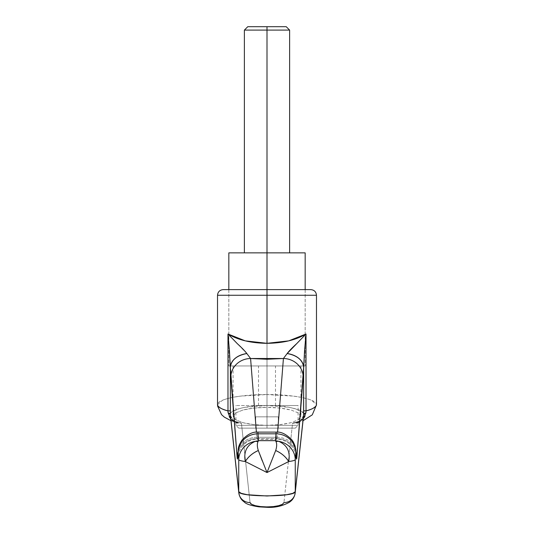 <?xml version="1.0" encoding="UTF-8"?>
<svg xmlns="http://www.w3.org/2000/svg" width="534" height="534" viewBox="0 0 534 534"><rect width="100%" height="100%" fill="white"/><g stroke="black" fill="none" stroke-linecap="round" stroke-linejoin="round"><path stroke-width="0.4" stroke-dasharray="2.67 2" d="M230.408 415.472L234.052 421.827C235.367 423.075 237.824 423.495 241.421 423.095C215.469 417.441 233.445 405.072 267 405.486L288.607 407.262C295.115 408.443 299.788 410.012 302.618 411.961C305.455 413.917 305.955 415.906 304.12 417.942C302.284 419.971 298.439 421.693 292.579 423.095L288.387 461.703L292.579 423.095L297.712 422.501L303.165 419.384L301.723 420.612L297.685 422.514L292.579 423.095C318.531 417.441 300.555 405.072 267 405.486L267 394.553C293.46 394.439 317.049 399.265 316.475 404.665L311.456 400.226C306.483 398.331 300.402 396.956 293.206 396.088L267 394.553L240.794 396.088C233.598 396.956 227.517 398.331 222.544 400.226L217.525 404.665C216.951 399.265 240.54 394.439 267 394.553L267 295.269L217.525 295.269L267 295.269L217.525 295.269L267 295.269L267 405.486L245.393 407.262C238.885 408.443 234.212 410.012 231.382 411.961C228.545 413.917 228.045 415.906 229.88 417.942C231.716 419.971 235.561 421.693 241.421 423.095L250.046 502.561C249.805 508.174 284.195 508.174 283.954 502.561A11.307 10.927 -173.8 0 0 295.182 492.975M277.093 438.648L276.792 439.328L277.093 438.648A19.791 18.59 4.5 0 1 296.016 451.998A19.791 18.59 -175.5 0 0 277.093 438.648L277.6 432.186L277.093 438.648C276.819 439.869 276.545 439.409 276.272 437.266L276.145 432.133L276.272 437.266L257.728 437.266L257.855 432.133L257.728 437.266C257.455 439.409 257.181 439.869 256.907 438.648L256.4 432.186L256.907 438.648L277.093 438.648L256.907 438.648A19.791 18.59 175.5 0 0 237.984 451.998A19.791 18.59 -4.5 0 1 256.907 438.648L257.208 439.328L256.907 438.648M310.821 289.615L267 289.615L267 407.375C258.476 407.375 250.479 408.25 243.01 410.005L235.661 412.922L233.078 416.36L235.661 419.797L243.01 422.708C250.479 424.463 258.476 425.338 267 425.338L254.017 424.657L243.01 422.708L235.661 419.797L233.078 416.36L235.661 412.922L243.01 410.005L254.017 408.056L267 407.375L279.983 408.056L290.99 410.005L298.339 412.922L300.922 416.36L298.339 419.797L290.99 422.708L279.983 424.657L267 425.338L267 365.95L233.078 365.95L300.922 365.95L267 365.95L300.922 365.95L267 365.95L267 425.338C275.524 425.338 283.521 424.463 290.99 422.708L298.339 419.797L300.922 416.36L298.339 412.922L290.99 410.005C283.521 408.25 275.524 407.375 267 407.375L267 365.95L305.168 365.95L267 365.95L305.168 365.95L267 365.95L267 289.615L223.179 289.615L267 289.615L267 295.269L316.475 295.269L267 295.269L316.475 295.269L267 295.269L267 289.615L305.168 289.615L267 289.615L305.168 289.615L267 289.615L267 359.255L267 289.615L223.179 289.615M267 289.615L310.821 289.615L267 289.615L267 359.255L267 289.615M288.387 461.703L283.954 502.561L288.387 461.703M267 365.95L228.832 365.95L305.168 365.95L228.832 365.95L300.922 365.95L233.078 365.95L267 365.95L258.516 365.95L267 365.95L267 405.526L235.901 405.526L267 405.526L267 425.318L235.901 425.318L267 425.318L267 405.526L258.516 405.526L267 405.526L267 365.95L258.516 365.95L275.484 365.95L267 365.95L267 405.526L275.484 405.526L267 405.526L267 365.95L275.484 365.95L228.832 365.95L267 365.95L267 359.269L267 365.95L305.168 365.95L267 365.95L267 252.862L244.385 252.862L267 252.862L267 365.95L228.832 365.95L267 365.95M246.841 353.541L227.978 334.004L229.273 348.649M276.272 437.266L257.728 437.266A19.791 16.174 2.3 0 0 237.957 452.558A19.791 16.174 -177.7 0 1 257.728 437.266L257.208 439.328L276.792 439.328L276.272 437.266A19.791 16.174 177.7 0 1 296.043 452.558A19.791 16.174 -2.3 0 0 276.272 437.266M230.348 414.284L230.408 415.432L234.132 421.88L241.421 423.095L250.046 502.561A11.307 10.927 173.8 0 1 238.818 492.975M230.408 415.432C231.996 419.737 232.937 421.566 233.224 420.912L236.288 422.501L241.421 423.095L236.315 422.514L232.277 420.612L230.828 419.377M297.712 422.501L301.383 420.345L303.592 415.432L299.868 421.88L292.579 423.095C296.176 423.495 298.633 423.075 299.948 421.827L303.592 415.472M262.281 460.889L267 472.543M303.592 415.432L303.652 414.284M236.288 422.501L230.294 418.783L228.038 412.588M304.727 348.649L306.022 334.004M267 428.141L238.731 428.141L295.269 428.141L255.693 428.141L295.269 428.141L267 428.141L267 416.834L255.693 416.834L255.693 428.141L267 428.141L255.693 428.141L255.693 416.834L255.693 428.141L255.693 416.834L267 416.834L267 428.141L267 416.834L278.307 416.834L278.307 428.141L267 428.141L278.307 428.141L278.307 416.834L278.307 428.141L278.307 416.834L267 416.834L267 428.141M267 425.318L235.901 425.318L298.099 425.318L267 425.318L298.099 425.318L267 425.318L267 405.526L235.901 405.526L298.099 405.526L258.516 405.526L275.484 405.526L267 405.526L267 425.318M267 405.526L298.099 405.526L267 405.526M255.693 416.834L278.307 416.834L255.693 416.834M247.776 26.7L286.224 26.7L247.776 26.7M267 30.091L244.385 30.091L267 30.091L267 252.862L305.168 252.862L228.832 252.862L289.615 252.862L267 252.862L267 30.091L289.615 30.091L267 30.091M267 252.862L289.615 252.862L267 252.862M297.685 422.514L303.018 420.732M305.168 289.615L305.168 365.95L305.168 289.615M300.922 365.95L300.922 416.36M233.078 365.95L233.078 416.36M228.832 289.615L228.832 365.95L228.832 289.615M230.982 420.732L236.315 422.514M237.77 455.909C237.603 453.88 239.319 450.389 242.91 445.443C246.848 441.444 251.614 439.409 257.214 439.315M296.23 455.909C296.397 453.88 294.681 450.389 291.09 445.443C287.152 441.444 282.386 439.409 276.786 439.315M238.731 428.141L235.901 425.318L235.901 405.526M258.516 405.526L258.516 365.95M295.269 428.141L298.099 425.318L298.099 405.526M275.484 405.526L275.484 365.95"/><path stroke-width="0.8" d="M230.828 419.377L228.051 412.595L227.978 410.873C221.136 409.037 217.652 406.968 217.525 404.665L217.792 405.706C219.694 408.029 223.085 409.752 227.978 410.873L227.978 334.004L245.286 340.866L267 343.322L288.714 340.866L306.022 334.004L306.022 410.873C310.915 409.752 314.306 408.029 316.208 405.706L316.475 404.665C316.348 406.968 312.864 409.037 306.022 410.873L305.962 412.588L303.172 419.377L305.962 412.588L303.652 414.264L303.639 367.205L296.871 457.244L296.45 458.846L295.943 451.971L295.262 459.647C295.002 460.355 292.812 460.989 288.687 461.536L267 472.543L245.313 461.536C241.188 460.989 238.998 460.355 238.738 459.647L238.738 491.627L241.121 493.309L247.302 494.724L267 495.993L286.698 494.724L292.879 493.309L295.262 491.627L295.262 459.647L295.262 491.627L303.652 414.264L295.262 491.627C295.662 497.241 238.338 497.241 238.738 491.627L238.738 459.647L238.057 451.971L237.55 458.846L237.129 457.244L230.361 367.205L230.348 414.264L238.738 491.627L230.408 415.472L238.805 492.849M228.038 412.588L230.348 414.264L228.038 412.588L227.978 410.873L227.978 334.004C238.057 340.038 251.067 343.142 267 343.322L267 295.269L217.525 295.269L267 295.269L267 343.322C282.933 343.142 295.943 340.038 306.022 334.004L296.63 343.716C292.158 347.794 289.001 351.072 287.159 353.541L283.414 358.508L250.579 358.508L246.841 353.541C244.999 351.072 241.842 347.794 237.37 343.716L227.978 334.004L229.446 350.765L230.801 377.104A19.791 18.59 -4.5 0 1 250.579 358.508L256.4 432.186L250.579 358.508A19.791 18.59 175.5 0 0 230.801 377.104L237.129 457.244A19.791 18.59 -4.5 0 1 237.984 451.998A19.791 18.59 175.5 0 0 237.129 457.244C237.416 460.615 237.69 459.347 237.944 453.446A19.791 16.174 -177.7 0 1 237.957 452.558A19.791 16.174 2.3 0 0 237.944 453.446L238.171 452.411A19.791 18.59 -4.5 0 1 257.949 433.815A19.791 18.59 175.5 0 0 238.171 452.411L238.738 459.647A19.791 18.59 -4.5 0 1 255.259 441.338A19.791 18.59 175.5 0 0 238.738 459.647C238.998 460.355 241.188 460.989 245.313 461.536C243.437 451.871 246.755 445.136 255.259 441.338L258.489 440.663L257.869 432.113L276.131 432.113L257.869 432.113L257.949 433.815L276.051 433.815L275.511 440.663L258.489 440.663L257.949 433.815L276.051 433.815L276.131 432.113L275.511 440.663L258.469 440.663L258.055 441.518C257.001 443.661 257.088 446.664 258.322 450.536L262.281 460.889M217.525 404.665L217.525 295.269C217.865 291.844 219.754 289.955 223.179 289.615L267 289.615L267 295.269L316.475 295.269L217.525 295.269L267 295.269L267 289.615L223.179 289.615L310.821 289.615C314.246 289.955 316.135 291.844 316.475 295.269L316.475 404.665M238.811 492.955A11.307 10.927 -6.2 0 0 250.046 502.561L251.474 504.236L255.179 505.651L260.619 506.592L267 506.926L273.381 506.592L278.821 505.651L282.526 504.236L283.954 502.561A11.307 10.927 6.2 0 0 295.189 492.955A11.307 10.927 6.2 0 0 295.262 491.627A11.307 10.927 -173.8 0 1 295.182 492.975M295.195 492.849L303.592 415.472L303.639 367.205A19.791 13.904 -178.4 0 0 287.159 353.541L283.421 358.508L277.6 432.186L283.421 358.508A19.791 18.59 4.5 0 1 303.199 377.104A19.791 18.59 -175.5 0 0 283.421 358.508L267 359.255L250.579 358.508L246.841 353.541A19.791 13.904 178.4 0 0 230.361 367.205L230.348 414.284M267 295.269L316.475 295.269L267 295.269M247.776 26.7L286.224 26.7L267 26.7L267 30.091L289.615 30.091L267 30.091L267 252.862L228.832 252.862L305.168 252.862L267 252.862L267 289.615L310.821 289.615L267 289.615L267 26.7L247.776 26.7L244.385 30.091L267 30.091L244.385 30.091L244.385 252.862M238.811 492.929A11.307 10.927 -6.2 0 1 238.738 491.627A11.307 10.927 173.8 0 0 238.818 492.975M267 472.543L258.322 450.536C252.622 453.046 248.283 456.71 245.313 461.536A16.961 9.672 -35.5 0 1 258.322 450.536C257.088 446.664 257.001 443.661 258.055 441.518L255.259 441.338L258.055 441.518L258.469 440.663L255.259 441.338C246.755 445.136 243.437 451.871 245.313 461.536L267 472.543L288.687 461.536C285.717 456.71 281.378 453.046 275.678 450.536L267 472.543L275.678 450.536C276.912 446.664 276.999 443.661 275.945 441.518L275.531 440.663L258.469 440.663L275.651 440.663L278.741 441.338C287.225 445.096 290.543 451.831 288.687 461.536C292.812 460.989 295.002 460.355 295.262 459.647A19.791 18.59 -175.5 0 0 278.741 441.338A19.791 18.59 4.5 0 1 295.262 459.647L295.829 452.411A19.791 18.59 -175.5 0 0 276.051 433.815A19.791 18.59 4.5 0 1 295.829 452.411L296.056 453.446A19.791 16.174 -2.3 0 0 296.043 452.558A19.791 16.174 177.7 0 1 296.056 453.446C296.31 459.347 296.584 460.615 296.871 457.244A19.791 18.59 -175.5 0 0 296.016 451.998A19.791 18.59 4.5 0 1 296.871 457.244L303.199 377.104L304.554 350.765L306.022 334.004L306.022 410.873L305.962 412.588L303.652 414.284M303.639 410.873L306.022 410.873L303.639 410.873M227.978 410.873L230.361 410.873L227.978 410.873M229.273 348.649L230.361 367.205C231.349 359.983 236.842 355.43 246.841 353.541M306.022 334.004L287.159 353.541C297.158 355.43 302.651 359.983 303.639 367.205L304.727 348.649M275.678 450.536A16.961 9.672 35.5 0 1 288.687 461.536C290.543 451.831 287.225 445.096 278.741 441.338A16.961 14.518 137 0 0 275.945 441.518C276.999 443.661 276.912 446.664 275.678 450.536M275.651 440.663L275.945 441.518A16.961 14.518 -43 0 1 278.741 441.338L275.651 440.663M303.018 420.732L312.27 414.845L316.455 404.939M238.805 492.869C239.839 498.596 242.61 500.558 242.743 500.759L244.499 502.227C246.374 504.123 251.227 505.671 259.063 506.866L266.947 507.3C274.803 507.814 282.339 506.112 289.555 502.187L291.23 500.785C291.397 500.705 294.514 497.835 295.195 492.869M217.545 404.939L217.618 406.14L221.557 414.658L224.32 417.127L230.982 420.732M257.869 432.133C253.069 431.592 247.896 434.095 242.343 439.642C239.686 443.58 238.311 446.845 238.211 449.428L237.864 455.282M296.136 455.282L296.043 452.638C295.723 450.496 296.544 452.351 295.022 445.99C293.86 442.886 292.732 440.764 291.644 439.622C286.077 434.082 280.911 431.585 276.131 432.133M228.832 289.615L228.832 252.862M305.168 289.615L305.168 252.862M286.224 26.7L289.615 30.091L289.615 252.862"/></g></svg>
